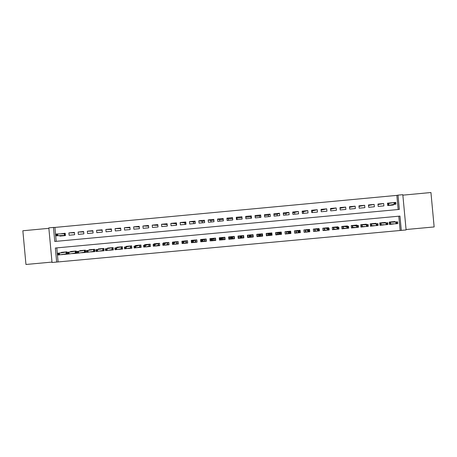 <?xml version="1.0" encoding="UTF-8"?>
<svg xmlns="http://www.w3.org/2000/svg" width="457" height="457" viewBox="0 0 457 457"><rect width="100%" height="100%" fill="white"/><g stroke="black" fill="none" stroke-linecap="round" stroke-linejoin="round"><path stroke-width="0.69" d="M56.662 262.067L52.024 262.495L48.825 227.854L53.463 227.42L54.76 241.467L399.338 209.42L398.007 195.133L402.811 194.682L406.102 229.945L401.292 230.385L399.961 216.092L55.366 248.02L56.662 262.067L401.292 230.385M48.87 228.323L22.85 230.762L25.958 264.477L51.984 262.084M406.062 229.523L434.15 226.94L430.94 192.523L402.857 195.156M59.85 235.675L59.89 236.103L65.42 235.584L65.202 233.259L61.272 233.727M68.893 232.916L69.104 235.241L74.64 234.727L74.422 232.402L68.893 232.916L74.457 232.767M78.113 232.053L78.33 234.384L83.871 233.864L83.654 231.539L78.113 232.053L83.688 231.928M87.35 231.191L87.561 233.521L93.108 233.001L92.891 230.676L87.35 231.191L92.931 231.088M96.587 230.328L96.804 232.659L102.357 232.139L102.14 229.814L96.587 230.328L102.179 230.248M105.841 229.465L106.053 231.796L111.611 231.276L111.394 228.946L105.841 229.465L111.439 229.414M115.101 228.603L115.313 230.934L120.877 230.414L120.659 228.083L115.101 228.603L120.705 228.58M124.367 227.735L124.584 230.071L130.148 229.551L129.931 227.215L124.367 227.735L129.982 227.757M133.644 226.872L133.861 229.203L139.431 228.683L139.214 226.352L133.644 226.872L139.271 226.935M142.932 226.004L143.144 228.34L148.719 227.82L148.508 225.484L142.932 226.004L148.565 226.118M152.227 225.135L152.438 227.472L158.019 226.952L157.808 224.615L152.227 225.135L157.871 225.318M161.527 224.267L161.744 226.603L167.331 226.084L167.113 223.747L161.527 224.267L167.188 224.524M170.838 223.399L171.055 225.735L176.648 225.215L176.431 222.879L170.838 223.399L176.511 223.707M180.161 222.53L180.378 224.867L185.976 224.341L185.759 222.005L180.161 222.53L185.833 222.839M189.489 221.656L189.706 223.999L195.31 223.473L195.093 221.137L189.489 221.656L195.168 221.965M198.829 220.782L199.046 223.125L204.65 222.605L204.433 220.263L198.829 220.782L202.194 221.308L204.513 221.091M208.175 219.914L208.392 222.256L214.007 221.731L213.79 219.389L208.175 219.914L210.877 220.497L213.865 220.223M217.532 219.04L217.749 221.382L223.37 220.857L223.153 218.515L217.532 219.04L219.566 219.686L223.227 219.349M226.895 218.166L227.118 220.508L232.739 219.983L232.522 217.641L226.895 218.166L228.266 218.874L232.596 218.475M236.269 217.286L236.492 219.634L242.119 219.109L241.902 216.761L236.269 217.286L236.972 218.063L241.976 217.595M245.735 217.246L250.916 216.761L251.287 215.887L245.655 216.412L245.872 218.76L251.504 218.235L251.287 215.887M255.126 216.372L259.639 215.95L260.684 215.007L255.046 215.538L255.263 217.88L260.907 217.355L260.684 215.007M264.523 215.493L268.373 215.133L270.093 214.133L264.449 214.659L264.666 217.006L270.31 216.481L270.093 214.133M273.937 214.613L277.113 214.316L279.507 213.253L273.857 213.779L274.074 216.127L279.724 215.601L279.507 213.253M283.351 213.733L285.859 213.499L288.933 212.374L283.277 212.899L283.494 215.253L289.15 214.721L288.933 212.374M292.783 212.853L298.364 211.494L292.703 212.019L292.926 214.373L298.587 213.842L298.364 211.494M302.22 211.974L307.807 210.608L302.14 211.14L302.363 213.493L308.029 212.962L307.807 210.608M311.663 211.094L317.261 209.729L311.588 210.26L311.805 212.614L317.478 212.082L317.261 209.729M326.721 208.843L326.938 211.203L321.26 211.728L321.043 209.375L326.721 208.843L321.117 210.186M336.186 207.958L336.409 210.317L330.725 210.848L330.508 208.489L336.186 207.958L330.577 209.22M345.669 207.078L345.886 209.432L340.197 209.963L339.979 207.609L345.669 207.078L340.042 208.266M355.158 206.187L355.375 208.546L349.679 209.078L349.462 206.724L355.158 206.187L349.519 207.324M364.652 205.302L364.869 207.661L359.173 208.192L358.951 205.833L364.652 205.302L359.002 206.393M374.157 204.416L374.38 206.775L368.673 207.307L368.451 204.947L374.157 204.416L368.502 205.461M383.674 203.525L383.891 205.89L378.185 206.421L377.962 204.062L383.674 203.525L378.008 204.542M393.774 223.947L389.461 224.433L389.244 222.073L394.957 221.542L395.002 221.976M384.308 224.821L379.944 225.312L379.721 222.953L385.434 222.422L385.474 222.862M374.854 225.689L370.433 226.192L370.21 223.833L375.917 223.302L375.957 223.753M365.406 226.558L360.933 227.066L360.71 224.707L366.411 224.181L366.451 224.638M354.775 227.42L357.134 227.42L351.439 227.946L351.216 225.587L356.911 225.061L356.957 225.53M347.16 228.294L341.956 228.82L341.733 226.461L347.423 225.935L347.469 226.415M337.723 229.163L332.479 229.694L332.262 227.34L337.946 226.815L337.991 227.306M328.297 230.037L323.013 230.568L322.796 228.214L328.474 227.689L328.52 228.203M318.883 230.905L313.559 231.442L313.336 229.088L319.009 228.563L319.06 229.1M309.475 231.773L304.111 232.31L303.894 229.957L309.56 229.437L309.777 231.79M299.946 232.63L294.674 233.184L294.451 230.831L300.118 230.311L300.335 232.659M290.212 233.447L285.242 234.053L285.025 231.705L290.681 231.179L290.898 233.533M280.775 234.275L275.822 234.921L275.605 232.573L281.255 232.053L281.472 234.401M271.412 235.092L266.408 235.789L266.191 233.441L271.841 232.921L272.058 235.269M262.055 235.852L262.649 236.138L257.005 236.657L256.788 234.31L262.432 233.79L262.649 236.138M252.681 236.378L253.252 237.006L247.614 237.526L247.397 235.178L253.029 234.658L253.252 237.006M247.974 236.812L247.551 236.852M243.798 237.194L243.478 237.229M238.697 237.777L238.228 238.394L243.861 237.874L243.644 235.526L238.011 236.046L238.228 238.394M229.403 238.902L228.854 239.257L234.481 238.737L234.264 236.395L228.637 236.915L228.854 239.257M220.103 239.845L225.107 239.605L224.89 237.257L219.269 237.777L219.486 240.119M210.803 240.742L215.744 240.468L215.527 238.126L209.912 238.645L210.129 240.988M201.36 241.673L206.387 241.33L206.17 238.988L200.566 239.508L200.783 241.85M191.98 242.244L192.94 242.153L192.854 241.187L191.889 241.279L191.74 242.638L191.574 240.902L193.311 240.742L193.471 242.478L191.443 242.707L197.041 242.193L196.824 239.851L191.226 240.371L191.443 242.707M182.412 243.495L187.707 243.055L187.49 240.713L181.892 241.233L182.109 243.57M173.134 244.352L178.379 243.912L178.161 241.576L172.569 242.096L172.62 242.621M163.863 245.209L169.061 244.775L168.844 242.439L163.258 242.953L163.303 243.461M154.603 246.066L159.75 245.632L159.533 243.301L153.952 243.815L153.998 244.301M145.355 246.917L150.45 246.494L150.233 244.158L144.658 244.672L144.703 245.146M136.723 247.66L141.156 247.351L140.939 245.015L135.369 245.529L135.415 245.992M127.503 248.517L131.873 248.208L131.656 245.872L126.092 246.386L126.132 246.837M118.289 249.368L122.602 249.065L122.385 246.729L116.821 247.243L116.866 247.683M109.08 250.219L113.33 249.916L113.119 247.585L107.561 248.1L107.601 248.534M99.889 251.07L104.076 250.773L103.859 248.442L98.312 248.956L98.352 249.379M90.697 251.921L94.828 251.624L94.61 249.299L89.069 249.808L89.104 250.23M81.523 252.767L85.59 252.475L85.373 250.15L79.832 250.665L79.872 251.076M72.349 253.618L76.359 253.332L76.142 251.002L70.606 251.516L70.646 251.921M400.109 230.368L398.79 216.201M56.799 247.888L58.085 261.81M131.867 248.151L130.548 247.945L124.584 248.837L124.424 247.106L126.143 246.946L126.309 248.722M61.592 254.549L67.133 254.183L66.922 251.858L61.392 252.367L61.427 252.772M398.167 209.529L396.847 195.385L54.909 227.426L56.194 241.33M393.203 202.68L387.479 203.171L387.702 205.536L393.414 204.999L393.374 204.536M252.738 236.372L252.578 234.698M312.297 212.568L312.154 211.048M303.522 213.385L303.379 211.865M294.759 214.202L294.616 212.682M286.002 215.018L285.859 213.499M277.256 215.835L277.113 214.316M268.516 216.647L268.373 215.133M259.782 217.463L259.639 215.95M251.053 218.275L250.916 216.761M236.972 218.063L237.109 219.577M228.266 218.874L228.403 220.388M219.566 219.686L219.708 221.199M210.877 220.497L211.02 222.011M202.194 221.308L202.337 222.816M193.522 222.119L193.659 223.627M184.857 222.93L184.994 224.433M176.196 223.736L176.333 225.244M54.909 227.426L53.463 227.42M396.847 195.385L398.007 195.133M393.197 202.64L391.809 202.879M63.192 254.463L61.604 254.692M392.02 205.13L391.986 204.759M391.815 202.919L390.638 203.119M387.49 203.245L390.501 203.142M388.473 205.461L388.256 203.171L388.696 203.456L388.856 205.147L390.792 205.244M390.809 204.947L390.838 205.244M394.739 202.839L394.831 203.816L395.813 203.725L395.722 202.748L394.003 202.537L395.773 202.371L395.939 204.125L394.168 204.29L394.003 202.537L388.696 203.456M394.831 203.816L394.168 204.29L388.541 205.456M395.813 203.725L395.939 204.125L390.558 204.987M395.722 202.748L395.773 202.371M393.563 221.674L393.597 222.033M393.768 223.85L389.455 224.376M392.38 221.782L392.409 222.085M397.544 222.285L396.562 222.376L396.653 223.353L397.636 223.262L397.59 221.868L397.756 223.622L395.985 223.787L395.825 222.033L397.59 221.868L390.449 222.251L390.604 223.941L390.227 224.307L390.015 221.999M396.562 222.376L395.825 222.033L390.067 221.993M396.653 223.353L395.985 223.787L390.604 223.941M397.756 223.622L397.636 223.262M392.346 221.788L392.152 222.096M384.097 222.548L384.131 222.913M384.303 224.741L379.938 225.255M382.915 222.656L382.943 222.959M387.702 223.193L386.719 223.284L386.811 224.261L387.793 224.17L387.77 222.776L387.93 224.53L386.165 224.695L385.999 222.942L387.77 222.776L380.978 223.125L381.138 224.815L380.767 225.181L380.55 222.873M386.719 223.284L385.999 222.942L380.607 222.873M386.811 224.261L386.165 224.695L381.138 224.815M387.93 224.53L387.793 224.17M382.88 222.662L382.686 222.97M374.643 223.422L374.677 223.793M374.849 225.627L370.427 226.135M373.46 223.53L373.489 223.833M377.865 224.101L376.882 224.193L376.974 225.17L377.956 225.078L377.956 223.684L378.116 225.438L376.351 225.598L376.191 223.844L377.956 223.684L371.524 223.999L371.678 225.689L371.312 226.049L371.101 223.747M376.882 224.193L376.191 223.844L371.153 223.741M376.974 225.17L376.351 225.598L371.678 225.689M378.116 225.438L377.956 225.078M373.426 223.536L373.226 223.844M365.194 224.296L365.229 224.673M365.4 226.518L360.927 227.009M364.018 224.404L364.04 224.707M368.045 225.01L367.062 225.101L367.154 226.072L368.136 225.987L368.148 224.587L368.313 226.341L366.548 226.506L366.383 224.753L368.148 224.587L362.075 224.873L362.23 226.563L361.87 226.923L361.653 224.621M367.062 225.101L366.383 224.753L361.704 224.615M367.154 226.072L366.548 226.506L362.23 226.563M368.313 226.341L368.136 225.987M363.978 224.404L363.772 224.718M355.757 225.164L355.792 225.552M354.638 227.42L351.433 227.883M354.575 225.278L354.603 225.581M358.231 225.912L357.248 226.004L357.34 226.98L358.317 226.889L358.357 225.495L358.517 227.243L356.757 227.409L356.591 225.655L358.357 225.495L352.633 225.747L352.793 227.432L352.433 227.792L352.221 225.495M357.248 226.004L352.273 225.49M357.34 226.98L356.757 227.409L352.793 227.432M358.517 227.243L358.317 226.889M354.541 225.278L354.329 225.587M346.326 226.038L346.366 226.438M346.537 228.311L341.95 228.763M345.149 226.146L345.178 226.455M348.423 226.821L347.446 226.912L347.531 227.883L348.514 227.797L348.571 226.398L348.731 228.146L346.972 228.311L346.812 226.558L348.571 226.398L343.201 226.615L343.361 228.306L343.007 228.666L342.796 226.364M347.446 226.912L342.847 226.358M347.531 227.883L346.972 228.311L343.361 228.306M348.731 228.146L348.514 227.797M345.115 226.152L344.898 226.461M336.906 226.906L336.946 227.318M337.066 229.214L332.473 229.637M335.729 227.015L335.758 227.329M338.626 227.723L337.649 227.815L337.74 228.791L338.717 228.7L338.791 227.3L338.957 229.048L337.197 229.214L337.038 227.466L338.791 227.3L333.781 227.489L333.936 229.174L333.593 229.534L333.376 227.238M337.649 227.815L333.427 227.232M337.74 228.791L337.197 229.214L333.936 229.174M338.957 229.048L338.717 228.7M335.695 227.02L335.472 227.329M327.498 227.78L327.538 228.203M327.315 230.111L323.008 230.511M326.321 227.889L326.349 228.203M328.84 228.631L327.863 228.717L327.955 229.694L328.931 229.603L329.029 228.203L329.189 229.951L327.435 230.117L327.269 228.363L329.029 228.203L324.367 228.357L324.521 230.042L324.184 230.402L323.967 228.106M327.863 228.717L324.019 228.1M327.955 229.694L327.435 230.117L324.521 230.042M329.189 229.951L328.931 229.603M326.281 227.889L326.058 228.203M313.553 231.373L313.393 229.083M318.095 228.649L318.135 229.088M317.575 231.008L313.611 231.379M316.918 228.757L316.947 229.071M319.066 229.534L318.089 229.62L318.181 230.596L319.157 230.505L319.272 229.106L319.432 230.854L317.678 231.013L317.518 229.265L319.272 229.106L314.964 229.225L315.119 230.911L314.782 231.271L314.57 228.974M318.089 229.62L314.616 228.968M318.181 230.596L317.678 231.013L315.119 230.911M319.432 230.854L319.157 230.505M316.878 228.757L316.655 229.071M304.105 232.236L304.008 229.951M308.698 229.517L308.743 229.98M307.847 231.91L304.219 232.242M307.527 229.625L307.555 229.945M309.298 230.431L308.326 230.522L308.412 231.499L309.389 231.408L309.526 230.002L309.686 231.75L307.932 231.916L307.772 230.168L309.526 230.002L305.567 230.094L305.722 231.779L305.396 232.133L305.179 229.842M308.326 230.522L305.23 229.837M308.412 231.499L307.932 231.916L305.722 231.779M309.686 231.75L309.389 231.408M307.487 229.625L307.258 229.94M294.662 233.093L294.628 230.814M299.318 230.379L299.364 230.882M298.124 232.807L294.839 233.11M298.141 230.488L298.175 230.819M299.546 231.333L298.57 231.425L298.661 232.396L299.632 232.305L299.786 230.905L299.952 232.653L298.198 232.813L298.038 231.065L299.786 230.905L296.182 230.962L296.336 232.647L296.01 233.001L295.799 230.705M298.57 231.425L295.845 230.705M298.661 232.396L298.198 232.813L296.336 232.647M299.952 232.653L299.632 232.305M298.101 230.494L297.867 230.808M285.231 233.938L285.254 231.682M289.938 231.248L289.989 231.796M288.413 233.704L285.471 233.973M288.767 231.356L288.801 231.699M289.795 232.236L288.824 232.327L288.915 233.298L289.887 233.207L290.058 231.802L290.224 233.55L288.476 233.71L288.31 231.962L290.058 231.802L286.802 231.83L286.642 233.864L286.425 231.573M288.824 232.327L286.47 231.568M288.915 233.298L288.476 233.71L286.956 233.51M290.224 233.55L289.887 233.207M288.727 231.362L288.487 231.67M275.805 234.772L276.108 234.835L275.891 232.544M280.575 232.116L280.787 234.407L277.588 234.378L276.108 234.835M278.707 234.595L277.273 234.727L277.062 232.436M279.404 232.225L279.438 232.579M279.176 234.195L280.147 234.104L280.061 233.133L279.084 233.224L279.176 234.195L278.759 234.607L278.593 232.864L280.341 232.699L277.433 232.693L277.588 234.378M280.061 233.133L280.341 232.699L280.507 234.447L280.147 234.104M279.084 233.224L277.108 232.436M279.364 232.225L279.118 232.539M266.391 235.566L266.751 235.698L266.54 233.413M271.212 232.979L271.429 235.269L270.795 235.326M269.019 235.492L266.751 235.698M270.047 233.087L270.081 233.476M270.333 234.03L269.362 234.121L269.447 235.092L270.424 235.001L270.635 233.596L270.795 235.344L269.047 235.504L268.887 233.761L270.635 233.596L268.076 233.556L267.922 235.595L267.711 233.304M269.362 234.121L267.751 233.298M269.447 235.092L269.047 235.504L268.23 235.241M270.795 235.344L270.424 235.001M270.007 233.093L269.756 233.401M256.891 235.378L257.405 236.56L257.194 234.275M257.005 234.292L257.057 235.201L256.8 234.31M261.867 233.841L262.078 236.132L261.096 236.223M259.73 235.989L260.701 235.898L260.616 234.932L259.645 235.018L259.353 236.395L259.193 234.652L260.936 234.492L261.096 236.235L257.405 236.56M260.696 233.95L260.741 234.412M260.616 234.932L260.936 234.492L260.404 234.264L258.725 234.424L258.576 236.458L258.365 234.167M259.645 235.018L258.405 234.161M259.353 236.395L258.879 236.103M261.096 236.235L260.701 235.898M260.656 233.955L260.404 234.264M247.837 235.138L248.071 237.423L247.86 235.138M252.527 234.704L252.738 236.994L249.665 237.292L249.533 236.966L248.071 237.423M249.659 237.28L249.236 237.314L249.025 235.029M251.361 234.812L251.39 236.955M250.025 236.886L250.996 236.795L250.904 235.829L249.933 235.915L249.665 237.292L249.505 235.549L251.247 235.389L249.379 235.286L249.533 236.966M250.904 235.829L251.247 235.389L251.407 237.132L250.996 236.795M249.933 235.915L249.071 235.024M251.316 234.818L251.059 235.132M238.531 236.001L238.743 238.286L239.908 238.177L239.697 235.892M243.193 235.566L243.41 237.857L243.261 235.561M243.41 237.857L241.736 238.011L241.724 235.995L239.742 235.886M240.325 237.783L241.296 237.691L241.205 236.72L240.233 236.812L239.988 238.183L239.828 236.446L241.564 236.28L241.73 238.023L239.976 238.097M242.027 235.675L242.239 237.96L241.884 237.674M241.205 236.72L241.987 235.681M240.233 236.812L239.828 236.446L240.045 236.149M241.73 238.023L241.296 237.691M229.214 236.857L229.425 239.148L230.317 239.062L230.157 237.337L230.722 237.012L230.419 236.749M234.338 237.223L234.11 236.406M233.87 236.429L234.087 238.714L232.076 238.902M234.447 238.394L234.087 238.714M232.71 236.537L232.921 238.822L232.402 236.852L230.722 237.012M230.419 237.183L230.379 236.755M230.545 237.709L230.636 238.674L231.608 238.588L231.516 237.617L230.157 237.337L231.899 237.177L232.059 238.914L232.556 238.531M231.516 237.617L232.664 236.543M231.608 238.588L232.059 238.914L230.317 239.074L230.636 238.674M219.903 237.72L220.114 240.005L220.657 239.954M224.558 237.292L224.77 239.577L222.428 239.794M225.09 239.405L224.77 239.577M223.393 237.4L223.604 239.685L223.085 237.714L221.108 237.611M221.102 237.988L221.068 237.611M221.925 239.479L221.834 238.514L220.868 238.6L220.96 239.571L222.399 239.805L220.657 239.971L220.497 238.228L222.233 238.068L222.399 239.805L223.239 239.394M221.834 238.514L223.347 237.4M220.868 238.6L220.497 238.228L221.405 237.869M220.96 239.571L220.657 239.971M210.603 238.577L211.008 240.845M215.253 238.148L215.464 240.433L212.791 240.679M214.093 238.257L214.304 240.542L213.927 240.251L213.773 238.577L211.808 238.468M211.797 238.822L211.768 238.474M212.254 240.371L212.168 239.405L211.197 239.497L211.288 240.462L212.745 240.696L211.008 240.856L210.848 239.12L212.585 238.96L212.745 240.696L213.927 240.251M212.168 239.405L214.047 238.263M211.197 239.497L210.848 239.12L212.099 238.731M211.288 240.462L211.008 240.856M201.314 239.439L201.36 239.971M205.958 239.011L206.17 241.29L203.165 241.57M204.793 239.114L205.01 241.399L204.633 241.107L204.473 239.434L202.514 239.325M202.502 239.668L202.474 239.331M202.594 241.262L202.502 240.296L201.537 240.388L201.628 241.353L203.102 241.587L201.371 241.747L201.206 240.011L202.942 239.851L203.102 241.587L204.633 241.107M202.502 240.296L204.747 239.12M201.537 240.388L201.206 240.011L202.799 239.588M201.628 241.353L201.371 241.747M192.031 240.296L192.077 240.782M196.67 239.868L196.881 242.147L193.545 242.456M195.51 239.976L195.722 242.256L195.339 241.97L195.185 240.291L193.231 240.188M193.22 240.513L193.191 240.188M192.94 242.153L193.471 242.478L195.339 241.97M192.854 241.187L195.465 239.976M191.889 241.279L191.574 240.902L193.511 240.445M182.754 241.153L182.8 241.61M187.393 240.725L187.604 243.004L183.937 243.341M186.233 240.833L186.445 243.113L186.056 242.827L185.902 241.147L183.954 241.045M183.943 241.365L183.914 241.045M183.303 243.044L183.211 242.079L182.246 242.17L182.337 243.135L183.845 243.364L182.115 243.524L181.955 241.787L183.685 241.627L183.845 243.364L186.056 242.827M183.211 242.079L186.188 240.833M182.246 242.17L181.955 241.787L184.234 241.302M182.337 243.135L182.115 243.524M173.489 242.01L173.529 242.444M178.121 241.582L178.333 243.861L174.334 244.232M176.962 241.69L177.173 243.969L176.785 243.678L176.631 242.004L174.688 241.896M174.677 242.216L174.648 241.902M173.666 243.935L173.58 242.97L172.615 243.055L172.706 244.021L174.231 244.255L172.506 244.409L172.346 242.678L174.071 242.518L174.231 244.255L176.785 243.678M173.58 242.97L176.916 241.69M172.615 243.055L172.346 242.678L174.962 242.159M172.706 244.021L172.506 244.409M164.234 242.867L164.274 243.278M169.056 244.718L164.743 245.112M167.702 242.541L167.913 244.821L167.519 244.535L167.365 242.861L165.428 242.753M165.417 243.067L165.388 242.758M164.046 244.821L163.954 243.855L162.995 243.947L163.08 244.912L164.629 245.141L162.903 245.3L162.743 243.564L164.469 243.404L164.629 245.141L167.519 244.535M163.954 243.855L167.656 242.547M162.995 243.947L162.743 243.564L165.697 243.015M163.08 244.912L162.903 245.3M154.986 243.718L155.02 244.124M155.197 245.992L156.34 245.769M159.744 245.575L156.454 245.746M158.453 243.398L158.665 245.677L158.265 245.392L158.111 243.718L156.18 243.61M156.168 243.918L156.14 243.61M154.432 245.712L154.34 244.746L153.381 244.832L153.472 245.797L155.037 246.026L153.306 246.186L153.146 244.449L154.872 244.289L155.037 246.026L158.265 245.392M154.34 244.746L158.402 243.404M153.381 244.832L153.146 244.449L156.443 243.872M153.472 245.797L153.306 246.186M145.743 244.575L145.783 244.963M145.954 246.814L147.097 246.603M150.444 246.432L147.228 246.574M149.21 244.255L149.422 246.529L149.016 246.243L148.862 244.575L146.937 244.461M146.931 244.769L146.903 244.466M144.823 246.597L144.738 245.632L143.778 245.723L143.864 246.683L145.452 246.911L143.727 247.066L143.567 245.335L145.286 245.175L145.452 246.911L149.016 246.243M144.738 245.632L149.159 244.255M143.778 245.723L143.567 245.335L147.2 244.724M143.864 246.683L143.727 247.066M136.517 245.426L136.552 245.809M136.723 247.643L137.865 247.437M141.15 247.294L138.003 247.414M139.973 245.106L140.185 247.38L139.779 247.094L139.625 245.426L137.706 245.318M137.694 245.62L137.671 245.318M135.232 247.483L135.141 246.517L134.181 246.609L134.272 247.568L135.872 247.791L134.152 247.951L133.992 246.22L135.712 246.06L135.872 247.791L139.779 247.094M135.141 246.517L139.928 245.112M134.181 246.609L133.992 246.22L137.963 245.58M134.272 247.568L134.152 247.951M127.292 246.277L127.326 246.649M127.497 248.471L128.64 248.277M130.748 245.957L130.959 248.231L128.788 248.248M128.474 246.472L128.446 246.169M130.548 247.945L130.394 246.277L128.48 246.169M125.555 247.403L124.595 247.494L124.687 248.454L125.646 248.368L125.555 247.403L126.143 246.946L130.702 245.963M124.595 247.494L124.424 247.106L128.731 246.432M124.687 248.454L124.584 248.837M126.303 248.677L125.646 248.368M118.077 247.128L118.112 247.494M118.283 249.305L119.426 249.116M122.596 249.002L119.58 249.088M121.533 246.809L121.745 249.082L121.328 248.797L121.174 247.128L119.266 247.02M119.26 247.323L119.231 247.02M116.067 249.254L115.981 248.288L115.021 248.374L115.113 249.339L116.746 249.556L115.027 249.716L114.867 247.985L116.586 247.825L116.746 249.556L121.328 248.797M115.981 248.288L116.586 247.825L121.482 246.814M115.021 248.374L114.867 247.985L119.511 247.283M115.113 249.339L115.027 249.716M108.875 247.98L108.909 248.34M109.074 250.139L110.217 249.956M113.33 249.859L110.377 249.928M112.325 247.66L112.536 249.933L112.114 249.648L111.959 247.98L110.057 247.871M110.051 248.174L110.023 247.871M106.504 250.133L106.412 249.174L105.458 249.259L105.544 250.225L107.201 250.436L105.481 250.596L105.321 248.871L107.041 248.711L107.201 250.436L112.114 249.648M106.412 249.174L107.041 248.711L112.273 247.665M105.458 249.259L105.321 248.871L110.303 248.134M105.544 250.225L105.481 250.596M99.677 248.831L99.712 249.185M99.877 250.973L101.02 250.796M104.07 250.716L101.18 250.767M103.128 248.511L103.339 250.784L102.911 250.499L102.756 248.831L100.86 248.722M100.854 249.019L100.831 248.722M96.947 251.019L96.855 250.053L95.901 250.145L95.987 251.104L97.661 251.321L95.947 251.476L95.787 249.751L97.501 249.591L97.661 251.321L102.911 250.499M96.855 250.053L97.501 249.591L103.076 248.517M95.901 250.145L95.787 249.751L101.1 248.985M95.987 251.104L95.947 251.476M90.492 249.676L90.526 250.03M90.692 251.807L91.828 251.636M94.822 251.567L91.994 251.613M93.936 249.362L94.148 251.63L93.714 251.35L93.559 249.682L91.674 249.568M91.668 249.87L91.64 249.573M87.396 251.898L87.31 250.933L86.35 251.024L86.442 251.984L88.132 252.195L86.419 252.355L86.259 250.63L87.973 250.47L88.132 252.195L93.714 251.35M87.31 250.933L87.973 250.47L93.885 249.362M86.35 251.024L86.259 250.63L91.908 249.836M86.442 251.984L86.419 252.355M81.312 250.527L81.346 250.87M81.512 252.647L82.648 252.475M85.585 252.418L82.814 252.453M84.756 250.208L84.962 252.475L84.528 252.195L84.374 250.527L82.494 250.419M82.489 250.716L82.46 250.419M77.856 252.778L77.77 251.818L76.816 251.904L76.902 252.864L78.61 253.075L76.902 253.235L76.742 251.51L78.45 251.35L78.61 253.075L84.528 252.195M77.77 251.818L78.45 251.35L84.699 250.213M76.816 251.904L76.742 251.51L82.723 250.682M76.902 252.864L76.902 253.235M72.143 251.373L72.177 251.716M72.337 253.481L73.48 253.315M76.353 253.269L73.64 253.292M75.582 251.059L75.788 253.327L75.348 253.041L75.199 251.379L73.32 251.264M73.314 251.561L73.291 251.27M68.327 253.658L68.236 252.698L67.288 252.784L67.373 253.744L69.098 253.955L67.39 254.115L67.23 252.384L68.938 252.23L69.098 253.955L75.348 253.041M68.236 252.698L68.938 252.23L75.525 251.059M67.288 252.784L67.23 252.384L73.548 251.533M67.373 253.744L67.39 254.115M61.478 235.955L61.449 235.606M61.284 233.83L65.208 233.333M62.626 235.846L62.598 235.561M55.994 234.458L56.085 235.418L57.034 235.332L56.948 234.372L55.994 234.458L55.96 234.098L57.673 233.938L57.828 235.663L56.12 235.823L64.477 235.401L64.323 233.733L64.705 233.378L64.917 235.629M57.034 235.332L57.828 235.663L64.843 235.641M56.948 234.372L57.673 233.938L64.323 233.733M56.12 235.823L56.085 235.418M62.666 235.841L62.826 235.555M62.98 252.218L63.015 252.561M63.175 254.321L64.317 254.155M67.128 254.121L64.477 254.132M66.419 251.904L66.625 254.172L66.179 253.892L66.025 252.224L64.157 252.11M64.151 252.407L64.129 252.115M57.765 253.664L57.856 254.623L58.804 254.538L58.719 253.578L57.765 253.664L57.731 253.264L59.439 253.104L59.599 254.829L66.179 253.892M58.719 253.578L59.439 253.104L66.362 251.91M57.731 253.264L64.38 252.378M58.804 254.538L59.599 254.829L57.89 254.989L57.856 254.623"/></g></svg>
